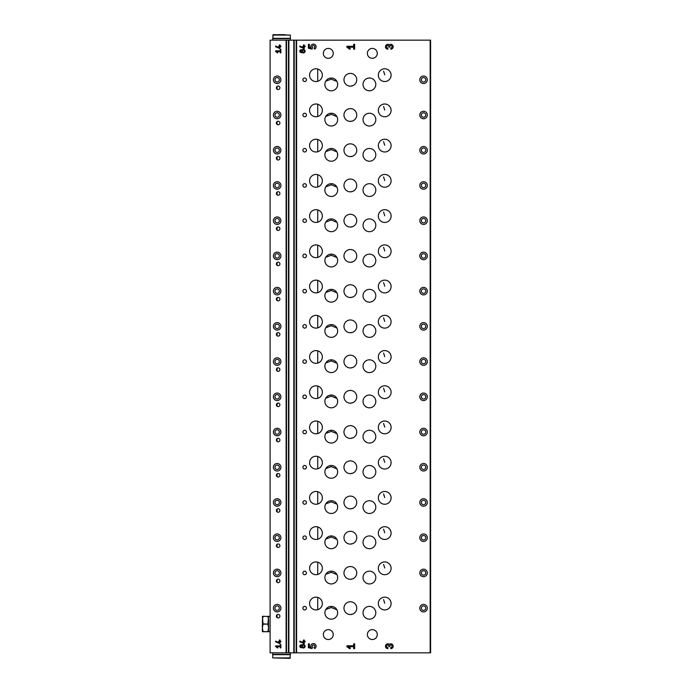 <?xml version="1.0" encoding="UTF-8"?>
<svg xmlns="http://www.w3.org/2000/svg" width="693" height="693" viewBox="0 0 693 693"><rect width="100%" height="100%" fill="white"/><g stroke="black" fill="none" stroke-linecap="round" stroke-linejoin="round"><path stroke-width="1.04" d="M288.479 652.849L430.596 652.849L430.596 40.151L270.105 40.151L270.105 652.849L288.479 652.849L288.479 40.151M302.053 647.435A1.758 1.758 0 0 0 304.574 647.505A1.758 1.758 0 0 0 304.574 644.975A1.758 1.758 0 0 0 302.053 645.053A1.429 1.429 0 0 0 300.182 647.184A1.429 1.429 0 0 0 302.053 647.435M390.765 648.648A2.408 2.408 0 0 0 393.052 645.478A2.408 2.408 0 0 0 389.319 644.317A2.408 2.408 0 0 0 385.585 645.478A2.408 2.408 0 0 0 387.872 648.648L387.872 647.531A1.282 1.282 0 0 1 386.581 646.24A1.282 1.282 0 0 1 387.872 644.958A0.962 0.962 0 0 1 388.834 645.919L388.834 646.56L389.795 646.56L389.795 645.919A0.962 0.962 0 0 1 390.765 644.958A1.282 1.282 0 0 1 392.047 646.24A1.282 1.282 0 0 1 390.765 647.531L390.765 648.648M314.743 648.57A2.651 2.651 0 0 0 315.817 645.018A2.651 2.651 0 0 0 312.3 643.858A2.651 2.651 0 0 0 311.062 647.357L309.373 646.933L309.373 643.832L308.402 643.832L308.402 647.686L312.058 648.596L312.5 647.089A1.282 1.282 0 0 1 312.734 645.192A1.282 1.282 0 0 1 314.596 645.625A1.282 1.282 0 0 1 313.946 647.435L314.743 648.57M302.053 52.356A1.758 1.758 0 0 0 304.574 52.425A1.758 1.758 0 0 0 304.574 49.896A1.758 1.758 0 0 0 302.053 49.974A1.429 1.429 0 0 0 300.182 52.105A1.429 1.429 0 0 0 302.053 52.356M390.765 49.168A2.408 2.408 0 0 0 393.052 45.998A2.408 2.408 0 0 0 389.319 44.828A2.408 2.408 0 0 0 385.585 45.998A2.408 2.408 0 0 0 387.872 49.168L387.872 48.042A1.282 1.282 0 0 1 386.581 46.76A1.282 1.282 0 0 1 387.872 45.469A0.962 0.962 0 0 1 388.834 46.44L388.834 47.081L389.795 47.081L389.795 46.44A0.962 0.962 0 0 1 390.765 45.469A1.282 1.282 0 0 1 392.047 46.76A1.282 1.282 0 0 1 390.765 48.042L390.765 49.168M314.743 49.082A2.651 2.651 0 0 0 315.817 45.539A2.651 2.651 0 0 0 312.3 44.378A2.651 2.651 0 0 0 311.062 47.878L309.373 47.453L309.373 44.352L308.402 44.352L308.402 48.207L312.058 49.116L312.5 47.609A1.282 1.282 0 0 1 312.734 45.703A1.282 1.282 0 0 1 314.596 46.145A1.282 1.282 0 0 1 313.946 47.947L314.743 49.082M372.323 639.526A4.955 4.955 0 0 1 368.035 632.094A4.955 4.955 0 0 1 376.611 632.094A4.955 4.955 0 0 1 372.323 639.526M372.323 58.316A4.955 4.955 0 0 1 368.035 50.884A4.955 4.955 0 0 1 376.611 50.884A4.955 4.955 0 0 1 372.323 58.316M328.291 639.526A4.955 4.955 0 0 1 324.003 632.094A4.955 4.955 0 0 1 332.579 632.094A4.955 4.955 0 0 1 328.291 639.526M328.291 58.316A4.955 4.955 0 0 1 324.003 50.884A4.955 4.955 0 0 1 332.579 50.884A4.955 4.955 0 0 1 328.291 58.316M315.965 574.688A6.384 6.384 0 0 1 310.438 565.116A6.384 6.384 0 0 1 321.491 565.116A6.384 6.384 0 0 1 315.965 574.688M315.965 539.466A6.384 6.384 0 0 1 310.438 529.885A6.384 6.384 0 0 1 321.491 529.885A6.384 6.384 0 0 1 315.965 539.466M315.965 504.244A6.384 6.384 0 0 1 310.438 494.663A6.384 6.384 0 0 1 321.491 494.663A6.384 6.384 0 0 1 315.965 504.244M315.965 469.014A6.384 6.384 0 0 1 310.438 459.442A6.384 6.384 0 0 1 321.491 459.442A6.384 6.384 0 0 1 315.965 469.014M315.965 433.792A6.384 6.384 0 0 1 310.438 424.211A6.384 6.384 0 0 1 321.491 424.211A6.384 6.384 0 0 1 315.965 433.792M315.965 398.57A6.384 6.384 0 0 1 310.438 388.99A6.384 6.384 0 0 1 321.491 388.99A6.384 6.384 0 0 1 315.965 398.57M315.965 363.34A6.384 6.384 0 0 1 310.438 353.768A6.384 6.384 0 0 1 321.491 353.768A6.384 6.384 0 0 1 315.965 363.34M315.965 328.118A6.384 6.384 0 0 1 310.438 318.537A6.384 6.384 0 0 1 321.491 318.537A6.384 6.384 0 0 1 315.965 328.118M315.965 292.896A6.384 6.384 0 0 1 310.438 283.316A6.384 6.384 0 0 1 321.491 283.316A6.384 6.384 0 0 1 315.965 292.896M315.965 257.666A6.384 6.384 0 0 1 310.438 248.094A6.384 6.384 0 0 1 321.491 248.094A6.384 6.384 0 0 1 315.965 257.666M315.965 222.444A6.384 6.384 0 0 1 310.438 212.864A6.384 6.384 0 0 1 321.491 212.864A6.384 6.384 0 0 1 315.965 222.444M315.965 187.214A6.384 6.384 0 0 1 310.438 177.642A6.384 6.384 0 0 1 321.491 177.642A6.384 6.384 0 0 1 315.965 187.214M315.965 151.992A6.384 6.384 0 0 1 310.438 142.42A6.384 6.384 0 0 1 321.491 142.42A6.384 6.384 0 0 1 315.965 151.992M315.965 116.77A6.384 6.384 0 0 1 310.438 107.19A6.384 6.384 0 0 1 321.491 107.19A6.384 6.384 0 0 1 315.965 116.77M315.965 81.54A6.384 6.384 0 0 1 310.438 71.968A6.384 6.384 0 0 1 321.491 71.968A6.384 6.384 0 0 1 315.965 81.54M315.965 609.918A6.384 6.384 0 0 1 310.438 600.337A6.384 6.384 0 0 1 321.491 600.337A6.384 6.384 0 0 1 315.965 609.918M384.719 574.688A6.384 6.384 0 0 1 379.192 565.116A6.384 6.384 0 0 1 390.246 565.116A6.384 6.384 0 0 1 384.719 574.688M384.719 539.466A6.384 6.384 0 0 1 379.192 529.885A6.384 6.384 0 0 1 390.246 529.885A6.384 6.384 0 0 1 384.719 539.466M384.719 504.244A6.384 6.384 0 0 1 379.192 494.663A6.384 6.384 0 0 1 390.246 494.663A6.384 6.384 0 0 1 384.719 504.244M384.719 469.014A6.384 6.384 0 0 1 379.192 459.442A6.384 6.384 0 0 1 390.246 459.442A6.384 6.384 0 0 1 384.719 469.014M384.719 433.792A6.384 6.384 0 0 1 379.192 424.211A6.384 6.384 0 0 1 390.246 424.211A6.384 6.384 0 0 1 384.719 433.792M384.719 398.57A6.384 6.384 0 0 1 379.192 388.99A6.384 6.384 0 0 1 390.246 388.99A6.384 6.384 0 0 1 384.719 398.57M384.719 363.34A6.384 6.384 0 0 1 379.192 353.768A6.384 6.384 0 0 1 390.246 353.768A6.384 6.384 0 0 1 384.719 363.34M384.719 328.118A6.384 6.384 0 0 1 379.192 318.537A6.384 6.384 0 0 1 390.246 318.537A6.384 6.384 0 0 1 384.719 328.118M384.719 292.896A6.384 6.384 0 0 1 379.192 283.316A6.384 6.384 0 0 1 390.246 283.316A6.384 6.384 0 0 1 384.719 292.896M384.719 257.666A6.384 6.384 0 0 1 379.192 248.094A6.384 6.384 0 0 1 390.246 248.094A6.384 6.384 0 0 1 384.719 257.666M384.719 222.444A6.384 6.384 0 0 1 379.192 212.864A6.384 6.384 0 0 1 390.246 212.864A6.384 6.384 0 0 1 384.719 222.444M384.719 187.214A6.384 6.384 0 0 1 379.192 177.642A6.384 6.384 0 0 1 390.246 177.642A6.384 6.384 0 0 1 384.719 187.214M384.719 151.992A6.384 6.384 0 0 1 379.192 142.42A6.384 6.384 0 0 1 390.246 142.42A6.384 6.384 0 0 1 384.719 151.992M384.719 116.77A6.384 6.384 0 0 1 379.192 107.19A6.384 6.384 0 0 1 390.246 107.19A6.384 6.384 0 0 1 384.719 116.77M384.719 81.54A6.384 6.384 0 0 1 379.192 71.968A6.384 6.384 0 0 1 390.246 71.968A6.384 6.384 0 0 1 384.719 81.54M384.719 609.918A6.384 6.384 0 0 1 379.192 600.337A6.384 6.384 0 0 1 390.246 600.337A6.384 6.384 0 0 1 384.719 609.918M369.421 583.939A6.384 6.384 0 0 1 363.886 574.358A6.384 6.384 0 0 1 374.948 574.358A6.384 6.384 0 0 1 369.421 583.939M369.421 548.709A6.384 6.384 0 0 1 363.886 539.137A6.384 6.384 0 0 1 374.948 539.137A6.384 6.384 0 0 1 369.421 548.709M369.421 513.487A6.384 6.384 0 0 1 363.886 503.915A6.384 6.384 0 0 1 374.948 503.915A6.384 6.384 0 0 1 369.421 513.487M369.421 478.265A6.384 6.384 0 0 1 363.886 468.685A6.384 6.384 0 0 1 374.948 468.685A6.384 6.384 0 0 1 369.421 478.265M369.421 443.035A6.384 6.384 0 0 1 363.886 433.463A6.384 6.384 0 0 1 374.948 433.463A6.384 6.384 0 0 1 369.421 443.035M369.421 407.813A6.384 6.384 0 0 1 363.886 398.232A6.384 6.384 0 0 1 374.948 398.232A6.384 6.384 0 0 1 369.421 407.813M369.421 372.591A6.384 6.384 0 0 1 363.886 363.011A6.384 6.384 0 0 1 374.948 363.011A6.384 6.384 0 0 1 369.421 372.591M369.421 337.361A6.384 6.384 0 0 1 363.886 327.789A6.384 6.384 0 0 1 374.948 327.789A6.384 6.384 0 0 1 369.421 337.361M369.421 302.139A6.384 6.384 0 0 1 363.886 292.559A6.384 6.384 0 0 1 374.948 292.559A6.384 6.384 0 0 1 369.421 302.139M369.421 266.918A6.384 6.384 0 0 1 363.886 257.337A6.384 6.384 0 0 1 374.948 257.337A6.384 6.384 0 0 1 369.421 266.918M369.421 231.687A6.384 6.384 0 0 1 363.886 222.115A6.384 6.384 0 0 1 374.948 222.115A6.384 6.384 0 0 1 369.421 231.687M369.421 196.465A6.384 6.384 0 0 1 363.886 186.885A6.384 6.384 0 0 1 374.948 186.885A6.384 6.384 0 0 1 369.421 196.465M369.421 161.235A6.384 6.384 0 0 1 363.886 151.663A6.384 6.384 0 0 1 374.948 151.663A6.384 6.384 0 0 1 369.421 161.235M369.421 126.013A6.384 6.384 0 0 1 363.886 116.441A6.384 6.384 0 0 1 374.948 116.441A6.384 6.384 0 0 1 369.421 126.013M369.421 90.792A6.384 6.384 0 0 1 363.886 81.211A6.384 6.384 0 0 1 374.948 81.211A6.384 6.384 0 0 1 369.421 90.792M369.421 619.161A6.384 6.384 0 0 1 363.886 609.589A6.384 6.384 0 0 1 374.948 609.589A6.384 6.384 0 0 1 369.421 619.161M350.355 579.313A6.384 6.384 0 0 1 344.819 569.741A6.384 6.384 0 0 1 355.881 569.741A6.384 6.384 0 0 1 350.355 579.313L352.841 578.811M350.355 544.092A6.384 6.384 0 0 1 344.819 534.511A6.384 6.384 0 0 1 355.881 534.511A6.384 6.384 0 0 1 350.355 544.092L352.841 543.581M350.355 508.861A6.384 6.384 0 0 1 344.819 499.289A6.384 6.384 0 0 1 355.881 499.289A6.384 6.384 0 0 1 350.355 508.861L352.841 508.359M350.355 473.64A6.384 6.384 0 0 1 344.819 464.059A6.384 6.384 0 0 1 355.881 464.059A6.384 6.384 0 0 1 350.355 473.64L352.841 473.137M350.355 438.418A6.384 6.384 0 0 1 344.819 428.837A6.384 6.384 0 0 1 355.881 428.837A6.384 6.384 0 0 1 350.355 438.418L352.841 437.907M350.355 403.187A6.384 6.384 0 0 1 344.819 393.615A6.384 6.384 0 0 1 355.881 393.615A6.384 6.384 0 0 1 350.355 403.187L352.841 402.685M350.355 367.966A6.384 6.384 0 0 1 344.819 358.385A6.384 6.384 0 0 1 355.881 358.385A6.384 6.384 0 0 1 350.355 367.966L352.841 367.463M350.355 332.744A6.384 6.384 0 0 1 344.819 323.163A6.384 6.384 0 0 1 355.881 323.163A6.384 6.384 0 0 1 350.355 332.744L352.841 332.233M350.355 297.514A6.384 6.384 0 0 1 344.819 287.941A6.384 6.384 0 0 1 355.881 287.941A6.384 6.384 0 0 1 350.355 297.514L352.841 297.011M350.355 262.292A6.384 6.384 0 0 1 344.819 252.711A6.384 6.384 0 0 1 355.881 252.711A6.384 6.384 0 0 1 350.355 262.292L352.841 261.781M350.355 227.061A6.384 6.384 0 0 1 344.819 217.489A6.384 6.384 0 0 1 355.881 217.489A6.384 6.384 0 0 1 350.355 227.061L352.841 226.559M350.355 191.84A6.384 6.384 0 0 1 344.819 182.268A6.384 6.384 0 0 1 355.881 182.268A6.384 6.384 0 0 1 350.355 191.84L352.841 191.337M350.355 156.618A6.384 6.384 0 0 1 344.819 147.037A6.384 6.384 0 0 1 355.881 147.037A6.384 6.384 0 0 1 350.355 156.618L352.841 156.107M350.355 121.388A6.384 6.384 0 0 1 344.819 111.816A6.384 6.384 0 0 1 355.881 111.816A6.384 6.384 0 0 1 350.355 121.388L352.841 120.885M350.355 86.166A6.384 6.384 0 0 1 344.819 76.594A6.384 6.384 0 0 1 355.881 76.594A6.384 6.384 0 0 1 350.355 86.166L352.841 85.663M350.355 614.535A6.384 6.384 0 0 1 344.819 604.963A6.384 6.384 0 0 1 355.881 604.963A6.384 6.384 0 0 1 350.355 614.535L352.841 614.033M331.263 583.939A6.384 6.384 0 0 1 325.736 574.358A6.384 6.384 0 0 1 336.798 574.358A6.384 6.384 0 0 1 331.263 583.939M331.263 548.709A6.384 6.384 0 0 1 325.736 539.137A6.384 6.384 0 0 1 336.798 539.137A6.384 6.384 0 0 1 331.263 548.709M331.263 513.487A6.384 6.384 0 0 1 325.736 503.915A6.384 6.384 0 0 1 336.798 503.915A6.384 6.384 0 0 1 331.263 513.487M331.263 478.265A6.384 6.384 0 0 1 325.736 468.685A6.384 6.384 0 0 1 336.798 468.685A6.384 6.384 0 0 1 331.263 478.265M331.263 443.035A6.384 6.384 0 0 1 325.736 433.463A6.384 6.384 0 0 1 336.798 433.463A6.384 6.384 0 0 1 331.263 443.035M331.263 407.813A6.384 6.384 0 0 1 325.736 398.232A6.384 6.384 0 0 1 336.798 398.232A6.384 6.384 0 0 1 331.263 407.813M331.263 372.591A6.384 6.384 0 0 1 325.736 363.011A6.384 6.384 0 0 1 336.798 363.011A6.384 6.384 0 0 1 331.263 372.591M331.263 337.361A6.384 6.384 0 0 1 325.736 327.789A6.384 6.384 0 0 1 336.798 327.789A6.384 6.384 0 0 1 331.263 337.361M331.263 302.139A6.384 6.384 0 0 1 325.736 292.559A6.384 6.384 0 0 1 336.798 292.559A6.384 6.384 0 0 1 331.263 302.139M331.263 266.918A6.384 6.384 0 0 1 325.736 257.337A6.384 6.384 0 0 1 336.798 257.337A6.384 6.384 0 0 1 331.263 266.918M331.263 231.687A6.384 6.384 0 0 1 325.736 222.115A6.384 6.384 0 0 1 336.798 222.115A6.384 6.384 0 0 1 331.263 231.687M331.263 196.465A6.384 6.384 0 0 1 325.736 186.885A6.384 6.384 0 0 1 336.798 186.885A6.384 6.384 0 0 1 331.263 196.465M331.263 161.235A6.384 6.384 0 0 1 325.736 151.663A6.384 6.384 0 0 1 336.798 151.663A6.384 6.384 0 0 1 331.263 161.235M331.263 126.013A6.384 6.384 0 0 1 325.736 116.441A6.384 6.384 0 0 1 336.798 116.441A6.384 6.384 0 0 1 331.263 126.013M331.263 90.792A6.384 6.384 0 0 1 325.736 81.211A6.384 6.384 0 0 1 336.798 81.211A6.384 6.384 0 0 1 331.263 90.792M331.263 619.161A6.384 6.384 0 0 1 325.736 609.589A6.384 6.384 0 0 1 336.798 609.589A6.384 6.384 0 0 1 331.263 619.161M304.669 574.688A1.758 1.758 0 0 1 303.144 572.046A1.758 1.758 0 0 1 306.193 572.046A1.758 1.758 0 0 1 304.669 574.688M304.669 539.466A1.758 1.758 0 0 1 303.144 536.824A1.758 1.758 0 0 1 306.193 536.824A1.758 1.758 0 0 1 304.669 539.466M304.669 504.244A1.758 1.758 0 0 1 303.144 501.602A1.758 1.758 0 0 1 306.193 501.602A1.758 1.758 0 0 1 304.669 504.244M304.669 469.014A1.758 1.758 0 0 1 303.144 466.372A1.758 1.758 0 0 1 306.193 466.372A1.758 1.758 0 0 1 304.669 469.014M304.669 433.792A1.758 1.758 0 0 1 303.144 431.15A1.758 1.758 0 0 1 306.193 431.15A1.758 1.758 0 0 1 304.669 433.792M304.669 398.57A1.758 1.758 0 0 1 303.144 395.928A1.758 1.758 0 0 1 306.193 395.928A1.758 1.758 0 0 1 304.669 398.57M304.669 363.34A1.758 1.758 0 0 1 303.144 360.698A1.758 1.758 0 0 1 306.193 360.698A1.758 1.758 0 0 1 304.669 363.34M304.669 328.118A1.758 1.758 0 0 1 303.144 325.476A1.758 1.758 0 0 1 306.193 325.476A1.758 1.758 0 0 1 304.669 328.118M304.669 292.896A1.758 1.758 0 0 1 303.144 290.254A1.758 1.758 0 0 1 306.193 290.254A1.758 1.758 0 0 1 304.669 292.896M304.669 257.666A1.758 1.758 0 0 1 303.144 255.024A1.758 1.758 0 0 1 306.193 255.024A1.758 1.758 0 0 1 304.669 257.666M304.669 222.444A1.758 1.758 0 0 1 303.144 219.802A1.758 1.758 0 0 1 306.193 219.802A1.758 1.758 0 0 1 304.669 222.444M304.669 187.214A1.758 1.758 0 0 1 303.144 184.572A1.758 1.758 0 0 1 306.193 184.572A1.758 1.758 0 0 1 304.669 187.214M304.669 151.992A1.758 1.758 0 0 1 303.144 149.35A1.758 1.758 0 0 1 306.193 149.35A1.758 1.758 0 0 1 304.669 151.992M304.669 116.77A1.758 1.758 0 0 1 303.144 114.128A1.758 1.758 0 0 1 306.193 114.128A1.758 1.758 0 0 1 304.669 116.77M304.669 81.54A1.758 1.758 0 0 1 303.144 78.898A1.758 1.758 0 0 1 306.193 78.898A1.758 1.758 0 0 1 304.669 81.54M304.669 609.918A1.758 1.758 0 0 1 303.144 607.276A1.758 1.758 0 0 1 306.193 607.276A1.758 1.758 0 0 1 304.669 609.918M423.553 611.91A3.76 3.76 0 0 1 420.304 606.28A3.76 3.76 0 0 1 426.81 606.28A3.76 3.76 0 0 1 423.553 611.91M423.553 576.689A3.76 3.76 0 0 1 420.304 571.049A3.76 3.76 0 0 1 426.81 571.049A3.76 3.76 0 0 1 423.553 576.689M423.553 541.458A3.76 3.76 0 0 1 420.304 535.828A3.76 3.76 0 0 1 426.81 535.828A3.76 3.76 0 0 1 423.553 541.458M423.553 506.236A3.76 3.76 0 0 1 420.304 500.606A3.76 3.76 0 0 1 426.81 500.606A3.76 3.76 0 0 1 423.553 506.236M423.553 471.015A3.76 3.76 0 0 1 420.304 465.375A3.76 3.76 0 0 1 426.81 465.375A3.76 3.76 0 0 1 423.553 471.015M423.553 435.784A3.76 3.76 0 0 1 420.304 430.154A3.76 3.76 0 0 1 426.81 430.154A3.76 3.76 0 0 1 423.553 435.784M423.553 400.563A3.76 3.76 0 0 1 420.304 394.923A3.76 3.76 0 0 1 426.81 394.923A3.76 3.76 0 0 1 423.553 400.563M423.553 365.341A3.76 3.76 0 0 1 420.304 359.702A3.76 3.76 0 0 1 426.81 359.702A3.76 3.76 0 0 1 423.553 365.341M423.553 330.111A3.76 3.76 0 0 1 420.304 324.48A3.76 3.76 0 0 1 426.81 324.48A3.76 3.76 0 0 1 423.553 330.111M423.553 294.889A3.76 3.76 0 0 1 420.304 289.25A3.76 3.76 0 0 1 426.81 289.25A3.76 3.76 0 0 1 423.553 294.889M423.553 259.667A3.76 3.76 0 0 1 420.304 254.028A3.76 3.76 0 0 1 426.81 254.028A3.76 3.76 0 0 1 423.553 259.667M423.553 224.437A3.76 3.76 0 0 1 420.304 218.806A3.76 3.76 0 0 1 426.81 218.806A3.76 3.76 0 0 1 423.553 224.437M423.553 189.215A3.76 3.76 0 0 1 420.304 183.576A3.76 3.76 0 0 1 426.81 183.576A3.76 3.76 0 0 1 423.553 189.215M423.553 153.985A3.76 3.76 0 0 1 420.304 148.354A3.76 3.76 0 0 1 426.81 148.354A3.76 3.76 0 0 1 423.553 153.985M423.553 118.763A3.76 3.76 0 0 1 420.304 113.132A3.76 3.76 0 0 1 426.81 113.132A3.76 3.76 0 0 1 423.553 118.763M423.553 83.541A3.76 3.76 0 0 1 420.304 77.902A3.76 3.76 0 0 1 426.81 77.902A3.76 3.76 0 0 1 423.553 83.541M353.681 44.352L354.643 44.352L354.643 49.168L353.681 49.168L353.681 47.237L348.31 47.237L350.355 48.675L349.904 49.324L346.933 47.237L346.933 46.275L353.681 46.275L353.681 44.352M304.227 46.102L305.111 46.102L305.111 46.76L304.227 46.76L304.227 48.588L299.826 46.752L299.826 46.024L303.569 47.774L302.91 46.102L303.569 46.102L303.569 44.932L304.227 44.932L304.227 46.102M353.681 643.832L354.643 643.832L354.643 648.648L353.681 648.648L353.681 646.725L348.31 646.725L350.355 648.154L349.904 648.804L346.933 646.725L346.933 645.763L353.681 645.763L353.681 643.832M304.227 641.181L305.111 641.181L305.111 641.839L304.227 641.839L304.227 643.667L299.826 641.831L299.826 641.103L303.569 642.853L302.91 641.181L303.569 641.181L303.569 640.011L304.227 640.011L304.227 641.181M277.148 576.689A3.76 3.76 0 0 1 273.9 571.049A3.76 3.76 0 0 1 280.405 571.049A3.76 3.76 0 0 1 277.148 576.689M277.148 541.458A3.76 3.76 0 0 1 273.9 535.828A3.76 3.76 0 0 1 280.405 535.828A3.76 3.76 0 0 1 277.148 541.458M277.148 506.236A3.76 3.76 0 0 1 273.9 500.606A3.76 3.76 0 0 1 280.405 500.606A3.76 3.76 0 0 1 277.148 506.236M277.148 471.015A3.76 3.76 0 0 1 273.9 465.375A3.76 3.76 0 0 1 280.405 465.375A3.76 3.76 0 0 1 277.148 471.015M277.148 435.784A3.76 3.76 0 0 1 273.9 430.154A3.76 3.76 0 0 1 280.405 430.154A3.76 3.76 0 0 1 277.148 435.784M277.148 400.563A3.76 3.76 0 0 1 273.9 394.923A3.76 3.76 0 0 1 280.405 394.923A3.76 3.76 0 0 1 277.148 400.563M277.148 365.341A3.76 3.76 0 0 1 273.9 359.702A3.76 3.76 0 0 1 280.405 359.702A3.76 3.76 0 0 1 277.148 365.341M277.148 330.111A3.76 3.76 0 0 1 273.9 324.48A3.76 3.76 0 0 1 280.405 324.48A3.76 3.76 0 0 1 277.148 330.111M277.148 294.889A3.76 3.76 0 0 1 273.9 289.25A3.76 3.76 0 0 1 280.405 289.25A3.76 3.76 0 0 1 277.148 294.889M277.148 259.667A3.76 3.76 0 0 1 273.9 254.028A3.76 3.76 0 0 1 280.405 254.028A3.76 3.76 0 0 1 277.148 259.667M277.148 224.437A3.76 3.76 0 0 1 273.9 218.806A3.76 3.76 0 0 1 280.405 218.806A3.76 3.76 0 0 1 277.148 224.437M277.148 189.215A3.76 3.76 0 0 1 273.9 183.576A3.76 3.76 0 0 1 280.405 183.576A3.76 3.76 0 0 1 277.148 189.215M277.148 153.985A3.76 3.76 0 0 1 273.9 148.354A3.76 3.76 0 0 1 280.405 148.354A3.76 3.76 0 0 1 277.148 153.985M277.148 118.763A3.76 3.76 0 0 1 273.9 113.132A3.76 3.76 0 0 1 280.405 113.132A3.76 3.76 0 0 1 277.148 118.763M277.148 83.541A3.76 3.76 0 0 1 273.9 77.902A3.76 3.76 0 0 1 280.405 77.902A3.76 3.76 0 0 1 277.148 83.541M277.148 611.91A3.76 3.76 0 0 1 273.9 606.28A3.76 3.76 0 0 1 280.405 606.28A3.76 3.76 0 0 1 277.148 611.91M278.144 582.7A1.758 1.758 0 0 1 276.62 580.067A1.758 1.758 0 0 1 279.669 580.067A1.758 1.758 0 0 1 278.144 582.7M278.144 547.479A1.758 1.758 0 0 1 276.62 544.837A1.758 1.758 0 0 1 279.669 544.837A1.758 1.758 0 0 1 278.144 547.479M278.144 512.257A1.758 1.758 0 0 1 276.62 509.615A1.758 1.758 0 0 1 279.669 509.615A1.758 1.758 0 0 1 278.144 512.257M278.144 477.027A1.758 1.758 0 0 1 276.62 474.384A1.758 1.758 0 0 1 279.669 474.384A1.758 1.758 0 0 1 278.144 477.027M278.144 441.805A1.758 1.758 0 0 1 276.62 439.163A1.758 1.758 0 0 1 279.669 439.163A1.758 1.758 0 0 1 278.144 441.805M278.144 406.583A1.758 1.758 0 0 1 276.62 403.941A1.758 1.758 0 0 1 279.669 403.941A1.758 1.758 0 0 1 278.144 406.583M278.144 371.353A1.758 1.758 0 0 1 276.62 368.711A1.758 1.758 0 0 1 279.669 368.711A1.758 1.758 0 0 1 278.144 371.353M278.144 336.131A1.758 1.758 0 0 1 276.62 333.489A1.758 1.758 0 0 1 279.669 333.489A1.758 1.758 0 0 1 278.144 336.131M278.144 300.909A1.758 1.758 0 0 1 276.62 298.267A1.758 1.758 0 0 1 279.669 298.267A1.758 1.758 0 0 1 278.144 300.909M278.144 265.679A1.758 1.758 0 0 1 276.62 263.037A1.758 1.758 0 0 1 279.669 263.037A1.758 1.758 0 0 1 278.144 265.679M278.144 230.457A1.758 1.758 0 0 1 276.62 227.815A1.758 1.758 0 0 1 279.669 227.815A1.758 1.758 0 0 1 278.144 230.457M278.144 195.235A1.758 1.758 0 0 1 276.62 192.593A1.758 1.758 0 0 1 279.669 192.593A1.758 1.758 0 0 1 278.144 195.235M278.144 160.005A1.758 1.758 0 0 1 276.62 157.363A1.758 1.758 0 0 1 279.669 157.363A1.758 1.758 0 0 1 278.144 160.005M278.144 124.783A1.758 1.758 0 0 1 276.62 122.141A1.758 1.758 0 0 1 279.669 122.141A1.758 1.758 0 0 1 278.144 124.783M278.144 89.553A1.758 1.758 0 0 1 276.62 86.911A1.758 1.758 0 0 1 279.669 86.911A1.758 1.758 0 0 1 278.144 89.553M278.144 617.931A1.758 1.758 0 0 1 276.62 615.289A1.758 1.758 0 0 1 279.669 615.289A1.758 1.758 0 0 1 278.144 617.931M280.232 49.506L280.89 49.506L280.89 52.815L280.232 52.815L280.232 51.49L276.55 51.49L277.954 52.469L277.642 52.919L275.606 51.49L275.606 50.832L280.232 50.832L280.232 49.506M280.015 46.102L280.89 46.102L280.89 46.76L280.015 46.76L280.015 48.588L275.606 46.752L275.606 46.024L279.348 47.774L278.69 46.102L279.348 46.102L279.348 44.932L280.015 44.932L280.015 46.102M280.232 644.594L280.89 644.594L280.89 647.894L280.232 647.894L280.232 646.569L276.55 646.569L277.954 647.557L277.642 647.998L275.606 646.569L275.606 645.911L280.232 645.911L280.232 644.594M280.015 641.181L280.89 641.181L280.89 641.839L280.015 641.839L280.015 643.667L275.606 641.831L275.606 641.103L279.348 642.853L278.69 641.181L279.348 641.181L279.348 640.011L280.015 640.011L280.015 641.181M277.079 86.391L277.079 89.198M277.079 121.613L277.079 124.428M277.079 156.843L277.079 159.65M277.079 192.065L277.079 194.872M277.079 227.287L277.079 230.102M277.079 262.517L277.079 265.324M277.079 297.739L277.079 300.554M277.079 332.961L277.079 335.776M365.54 617.853L367.004 618.693M365.54 124.705L367.004 125.537M365.54 159.927L367.004 160.767M365.54 195.157L367.004 195.989M365.54 265.601L367.004 266.441M365.54 300.831L367.004 301.663M365.54 336.053L367.004 336.893M365.54 371.275L367.004 372.115M365.54 406.505L367.004 407.337M365.54 441.727L367.004 442.567M365.54 476.949L367.004 477.789M365.54 512.179L367.004 513.011M365.54 547.401L367.004 548.241M365.54 582.631L367.004 583.463M365.54 89.484L367.004 90.315M336.893 609.788L331.263 607.501L326.247 609.381L326.247 608.835M336.893 116.632L331.263 114.354L326.247 116.233L326.247 115.688M336.893 151.862L331.263 149.575L326.247 151.455L326.247 150.909M336.893 187.084L331.263 184.806L326.247 186.686L326.247 186.131M336.893 222.314L331.263 220.028L326.247 221.907L326.247 221.362M336.893 257.536L331.263 255.249L326.247 257.129L326.247 256.583M336.893 292.758L331.263 290.48L326.247 292.359L326.247 291.805M336.893 327.988L331.263 325.701L326.247 327.581L326.247 327.035M336.893 363.21L331.263 360.923L326.247 362.803L326.247 362.257M336.893 398.432L331.263 396.153L326.247 398.033L326.247 397.487M336.893 433.662L331.263 431.375L326.247 433.255L326.247 432.709M336.893 468.884L331.263 466.606L326.247 468.477L326.247 467.931M336.893 504.106L331.263 501.827L326.247 503.707L326.247 503.161M336.893 539.336L331.263 537.049L326.247 538.929L326.247 538.383M336.893 574.558L331.263 572.279L326.247 574.159L326.247 573.605M336.893 81.41L331.263 79.132L326.247 81.003L326.247 80.457M277.079 614.76L277.079 617.576M277.079 368.191L277.079 370.998M277.079 403.413L277.079 406.228M277.079 438.634L277.079 441.45M277.079 473.865L277.079 476.671M277.079 509.086L277.079 511.902M277.079 544.317L277.079 547.124M277.079 579.539L277.079 582.345M317.732 526.949L317.732 539.215M317.732 456.496L317.732 468.763M317.732 386.044L317.732 398.319M317.732 315.601L317.732 327.867M317.732 245.149L317.732 257.415M317.732 174.697L317.732 186.971M317.732 104.253L317.732 116.519M317.732 597.401L317.732 609.667M317.732 69.023L317.732 81.289M317.732 139.475L317.732 151.741M317.732 209.927L317.732 222.193M317.732 280.37L317.732 292.645M317.732 350.823L317.732 363.089M317.732 421.275L317.732 433.541M317.732 491.727L317.732 503.993M317.732 562.17L317.732 574.445M384.728 532.77L383.584 529.157M384.728 497.548L383.584 493.927M384.728 462.318L383.584 458.705M384.728 427.096L383.584 423.484M384.728 391.874L383.584 388.253M384.728 356.644L383.584 353.032M384.728 321.422L383.584 317.801M384.728 286.2L383.584 282.579M384.728 250.97L383.584 247.358M384.728 215.748L383.584 212.127M384.728 180.518L383.584 176.906M384.728 145.296L383.584 141.684M384.728 110.074L383.584 106.453M384.728 74.844L383.584 71.232M384.728 603.222L383.584 599.601M384.728 567.991L383.584 564.379M277.148 610.368A2.218 2.218 0 0 1 275.234 607.051A2.218 2.218 0 0 1 279.071 607.051A2.218 2.218 0 0 1 277.148 610.368M423.553 81.999A2.218 2.218 0 0 1 421.639 78.673A2.218 2.218 0 0 1 425.476 78.673A2.218 2.218 0 0 1 423.553 81.999M423.553 117.221A2.218 2.218 0 0 1 421.639 113.895A2.218 2.218 0 0 1 425.476 113.895A2.218 2.218 0 0 1 423.553 117.221M423.553 152.451A2.218 2.218 0 0 1 421.639 149.125A2.218 2.218 0 0 1 425.476 149.125A2.218 2.218 0 0 1 423.553 152.451M423.553 187.673A2.218 2.218 0 0 1 421.639 184.347A2.218 2.218 0 0 1 425.476 184.347A2.218 2.218 0 0 1 423.553 187.673M423.553 222.895A2.218 2.218 0 0 1 421.639 219.577A2.218 2.218 0 0 1 425.476 219.577A2.218 2.218 0 0 1 423.553 222.895M423.553 258.125A2.218 2.218 0 0 1 421.639 254.799A2.218 2.218 0 0 1 425.476 254.799A2.218 2.218 0 0 1 423.553 258.125M423.553 293.347A2.218 2.218 0 0 1 421.639 290.02A2.218 2.218 0 0 1 425.476 290.02A2.218 2.218 0 0 1 423.553 293.347M423.553 328.569A2.218 2.218 0 0 1 421.639 325.251A2.218 2.218 0 0 1 425.476 325.251A2.218 2.218 0 0 1 423.553 328.569M423.553 363.799A2.218 2.218 0 0 1 421.639 360.473A2.218 2.218 0 0 1 425.476 360.473A2.218 2.218 0 0 1 423.553 363.799M423.553 399.021A2.218 2.218 0 0 1 421.639 395.694A2.218 2.218 0 0 1 425.476 395.694A2.218 2.218 0 0 1 423.553 399.021M423.553 434.242A2.218 2.218 0 0 1 421.639 430.925A2.218 2.218 0 0 1 425.476 430.925A2.218 2.218 0 0 1 423.553 434.242M423.553 469.473A2.218 2.218 0 0 1 421.639 466.146A2.218 2.218 0 0 1 425.476 466.146A2.218 2.218 0 0 1 423.553 469.473M423.553 504.695A2.218 2.218 0 0 1 421.639 501.368A2.218 2.218 0 0 1 425.476 501.368A2.218 2.218 0 0 1 423.553 504.695M423.553 539.925A2.218 2.218 0 0 1 421.639 536.599A2.218 2.218 0 0 1 425.476 536.599A2.218 2.218 0 0 1 423.553 539.925M423.553 575.147A2.218 2.218 0 0 1 421.639 571.82A2.218 2.218 0 0 1 425.476 571.82A2.218 2.218 0 0 1 423.553 575.147M423.553 610.368A2.218 2.218 0 0 1 421.639 607.051A2.218 2.218 0 0 1 425.476 607.051A2.218 2.218 0 0 1 423.553 610.368M277.148 81.999A2.218 2.218 0 0 1 275.234 78.673A2.218 2.218 0 0 1 279.071 78.673A2.218 2.218 0 0 1 277.148 81.999M277.148 117.221A2.218 2.218 0 0 1 275.234 113.895A2.218 2.218 0 0 1 279.071 113.895A2.218 2.218 0 0 1 277.148 117.221M277.148 152.451A2.218 2.218 0 0 1 275.234 149.125A2.218 2.218 0 0 1 279.071 149.125A2.218 2.218 0 0 1 277.148 152.451M277.148 187.673A2.218 2.218 0 0 1 275.234 184.347A2.218 2.218 0 0 1 279.071 184.347A2.218 2.218 0 0 1 277.148 187.673M277.148 222.895A2.218 2.218 0 0 1 275.234 219.577A2.218 2.218 0 0 1 279.071 219.577A2.218 2.218 0 0 1 277.148 222.895M277.148 258.125A2.218 2.218 0 0 1 275.234 254.799A2.218 2.218 0 0 1 279.071 254.799A2.218 2.218 0 0 1 277.148 258.125M277.148 293.347A2.218 2.218 0 0 1 275.234 290.02A2.218 2.218 0 0 1 279.071 290.02A2.218 2.218 0 0 1 277.148 293.347M277.148 328.569A2.218 2.218 0 0 1 275.234 325.251A2.218 2.218 0 0 1 279.071 325.251A2.218 2.218 0 0 1 277.148 328.569M277.148 363.799A2.218 2.218 0 0 1 275.234 360.473A2.218 2.218 0 0 1 279.071 360.473A2.218 2.218 0 0 1 277.148 363.799M277.148 399.021A2.218 2.218 0 0 1 275.234 395.694A2.218 2.218 0 0 1 279.071 395.694A2.218 2.218 0 0 1 277.148 399.021M277.148 434.242A2.218 2.218 0 0 1 275.234 430.925A2.218 2.218 0 0 1 279.071 430.925A2.218 2.218 0 0 1 277.148 434.242M277.148 469.473A2.218 2.218 0 0 1 275.234 466.146A2.218 2.218 0 0 1 279.071 466.146A2.218 2.218 0 0 1 277.148 469.473M277.148 504.695A2.218 2.218 0 0 1 275.234 501.368A2.218 2.218 0 0 1 279.071 501.368A2.218 2.218 0 0 1 277.148 504.695M277.148 539.925A2.218 2.218 0 0 1 275.234 536.599A2.218 2.218 0 0 1 279.071 536.599A2.218 2.218 0 0 1 277.148 539.925M277.148 575.147A2.218 2.218 0 0 1 275.234 571.82A2.218 2.218 0 0 1 279.071 571.82A2.218 2.218 0 0 1 277.148 575.147M383.134 609.719A6.384 6.384 0 0 1 383.125 597.349M300.485 51.161A0.771 0.771 0 0 0 301.256 51.932A0.771 0.771 0 0 0 302.027 51.161A0.771 0.771 0 0 0 301.256 50.39A0.771 0.771 0 0 0 300.485 51.161M302.356 51.161A0.988 0.988 0 0 0 303.352 52.148A0.988 0.988 0 0 0 304.34 51.161A0.988 0.988 0 0 0 303.352 50.173A0.988 0.988 0 0 0 302.356 51.161M300.485 646.24A0.771 0.771 0 0 0 301.256 647.011A0.771 0.771 0 0 0 302.027 646.24A0.771 0.771 0 0 0 301.256 645.469A0.771 0.771 0 0 0 300.485 646.24M302.356 646.24A0.988 0.988 0 0 0 303.352 647.236A0.988 0.988 0 0 0 304.34 646.24A0.988 0.988 0 0 0 303.352 645.252A0.988 0.988 0 0 0 302.356 646.24M272.747 657.908L289.917 658.35L290.358 654.677L272.747 654.677L272.747 657.908L290.358 657.908M272.747 652.849L272.747 654.348L290.358 654.348L290.358 652.849M284.858 34.65L278.248 34.65M290.358 35.092L273.189 34.65L272.747 38.323L290.358 38.323L290.358 35.092L272.747 35.092M290.358 40.151L290.358 38.652L272.747 38.652L272.747 40.151M263.037 616.458L262.404 620.157L262.404 631.713L263.037 631.713L262.404 627.858L263.037 624.168L262.404 616.302L267.931 616.458L268.563 620.157L268.563 631.713L270.105 631.713M263.037 631.713L268.563 631.713M263.037 631.548L267.931 631.713M263.037 624.168L267.931 624.168L268.563 627.858L267.931 631.548M263.037 623.847L267.931 624.168M263.037 616.302L267.931 616.458M267.931 616.302L268.563 616.302L267.931 623.847M296.587 652.849L296.587 40.151M430.162 652.849L430.162 40.151M286.114 652.849L286.114 40.151M286.512 652.849L286.512 40.151M288.886 652.849L288.886 40.151M293.823 652.849L293.823 40.151M294.222 652.849L294.222 40.151M296.188 652.849L296.188 40.151M268.563 616.302L270.105 616.302"/></g></svg>
